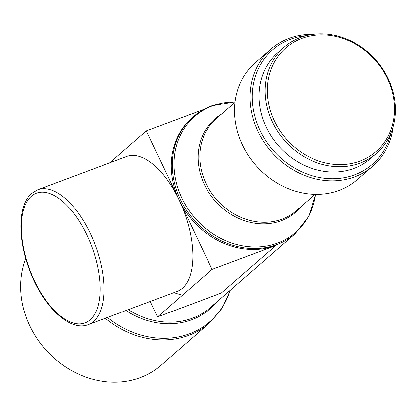 <?xml version="1.0" encoding="UTF-8"?>
<svg xmlns="http://www.w3.org/2000/svg" width="416" height="416" viewBox="0 0 416 416"><rect width="100%" height="100%" fill="white"/><g stroke="black" fill="none" stroke-linecap="round" stroke-linejoin="round"><path stroke-width="0.62" d="M37.773 189.727L126.682 156.452A72.025 34.393 69.5 0 1 179.187 200.169A72.025 34.393 69.5 0 1 182.452 288.194A72.025 34.393 69.5 0 1 177.174 291.372L88.265 324.641A72.025 34.393 69.5 0 0 93.543 321.469A72.025 34.393 69.5 0 0 92.872 239.216A72.025 34.393 69.5 0 0 37.773 189.727L31.85 193.289C17.878 204.968 17.571 238.493 29.474 269.786C42.52 305.432 69.295 332.244 88.265 324.641M301.766 38.438A68.702 59.42 -131.1 0 1 387.416 78.593A68.702 59.42 -131.1 0 1 359.996 161.065A68.702 59.42 -131.1 0 1 274.347 120.91A68.702 59.42 -131.1 0 1 301.766 38.438M300.435 37.502A70.366 60.861 -131.1 0 1 382.793 69.098A70.366 60.861 -131.1 0 1 376.464 153.358A70.366 60.861 -131.1 0 1 360.069 163.098A70.366 60.861 -131.1 0 1 277.711 131.503A70.366 60.861 -131.1 0 1 284.034 47.242A70.366 60.861 -131.1 0 1 300.435 37.502M376.464 153.358L370.386 158.657A70.366 60.861 -131.1 0 1 353.99 168.392A70.366 60.861 -131.1 0 1 271.627 136.802A70.366 60.861 -131.1 0 1 277.956 52.536L284.034 47.242M390.957 132.969A75.904 65.65 -131.1 0 1 354.661 174.798A75.904 65.65 -131.1 0 1 260.031 130.437A75.904 65.65 -131.1 0 1 290.326 39.317A75.904 65.65 -131.1 0 1 306.223 35.688M393.172 126.454A77.568 67.09 -131.1 0 1 372.809 166.098A77.568 67.09 -131.1 0 1 354.734 176.831A77.568 67.09 -131.1 0 1 263.942 142.002A77.568 67.09 -131.1 0 1 270.92 49.114A77.568 67.09 -131.1 0 1 288.995 38.381A77.568 67.09 -131.1 0 1 312.983 34.388M372.809 166.098L357.292 179.613A77.568 67.09 -131.1 0 1 339.217 190.346A77.568 67.09 -131.1 0 1 248.425 155.522A77.568 67.09 -131.1 0 1 255.398 62.629L270.92 49.114M105.295 318.271A88.65 76.674 -131.1 0 0 188.739 335.39A88.65 76.674 -131.1 0 0 209.399 323.123L160.961 365.316A88.65 76.674 -131.1 0 1 140.301 377.582A88.65 76.674 -131.1 0 1 48.344 352.57A88.65 76.674 -131.1 0 1 25.766 258.544M109.751 162.791L146.318 130.941L212.061 269.396L275.891 245.502A77.568 67.09 -131.1 0 1 179.187 200.169A77.568 67.09 -131.1 0 1 192.072 117.785L193.123 116.875A77.568 67.09 -131.1 0 0 186.15 209.763A77.568 67.09 -131.1 0 0 276.936 244.592A77.568 67.09 -131.1 0 0 295.012 233.86L210.506 307.46A77.568 67.09 -131.1 0 1 192.431 318.198A77.568 67.09 -131.1 0 1 128.294 309.665M150.218 301.46L157.539 316.883L212.061 269.396M173.883 292.599A77.568 67.09 48.9 0 0 182.52 295.126M146.318 130.941L203.954 109.372M275.891 245.502L221.369 292.994L157.539 316.883M31.392 196.232A69.259 33.067 69.5 0 1 86.954 235.206A69.259 33.067 69.5 0 1 90.09 319.847A69.259 33.067 69.5 0 1 34.528 280.868A69.259 33.067 69.5 0 1 31.392 196.232M315.078 194.334L296.26 210.73A60.944 52.712 -131.1 0 1 282.058 219.164A60.944 52.712 -131.1 0 1 210.72 191.802A60.944 52.712 -131.1 0 1 216.2 118.815L235.024 102.419M301.371 206.274A61.672 53.342 -131.1 0 1 281.325 220.714A61.672 53.342 -131.1 0 1 206.69 189.004A61.672 53.342 -131.1 0 1 221.317 114.364M315.588 194.345A76.84 66.461 -131.1 0 1 277.67 243.043A76.84 66.461 -131.1 0 1 181.87 198.13A76.84 66.461 -131.1 0 1 212.54 105.882A76.84 66.461 -131.1 0 1 235.082 101.915M216.476 302.266A78.312 67.73 -131.1 0 1 191.698 319.774A78.312 67.73 -131.1 0 1 125.97 310.534M230.147 290.358A87.906 76.034 -131.1 0 1 189.472 333.814A87.906 76.034 -131.1 0 1 107.479 317.455M235.097 101.826L211.604 105.898C204.745 108.472 198.583 112.133 193.123 116.875M315.682 194.345L308.844 216.268L295.012 233.86M209.399 323.123L222.165 308.266L230.396 290.139"/></g></svg>
